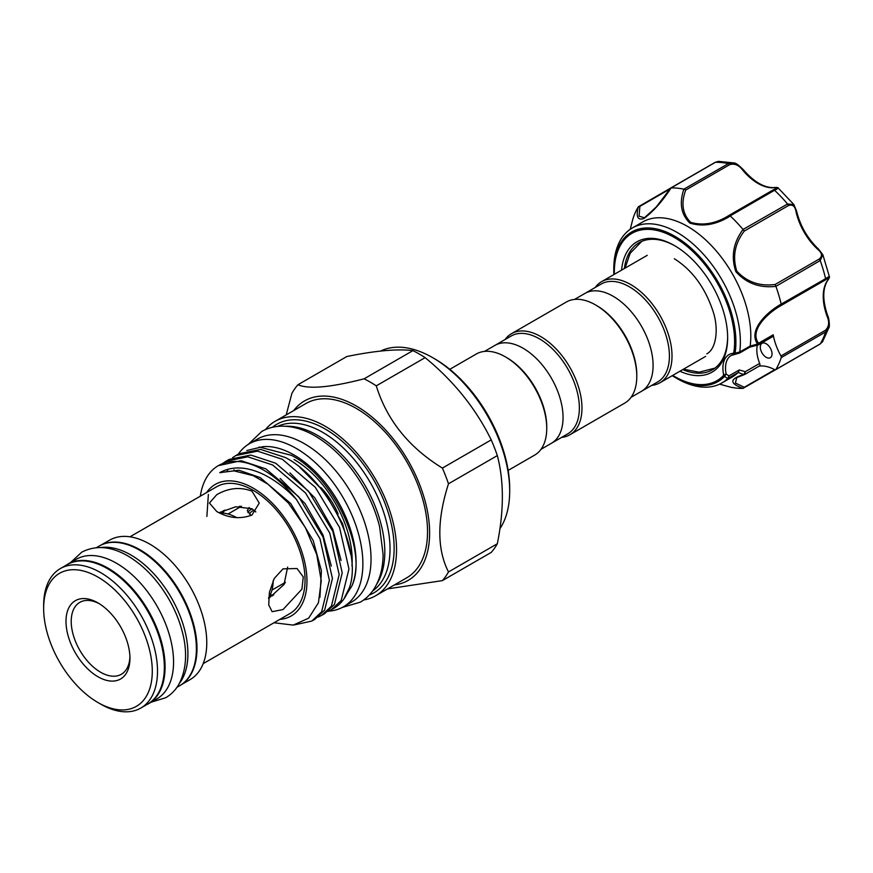 <?xml version="1.0" encoding="UTF-8"?>
<svg xmlns="http://www.w3.org/2000/svg" width="873" height="873" viewBox="0 0 873 873"><rect width="100%" height="100%" fill="white"/><g stroke="black" fill="none" stroke-linecap="round" stroke-linejoin="round"><path stroke-width="1.31" d="M65.901 565.377A80.6 46.531 60 0 1 67.778 564.187L76.267 559.287A80.6 46.531 60 0 1 116.567 563.281A80.6 46.531 60 0 1 169.22 634.311A80.6 46.531 60 0 1 156.867 698.891L148.388 703.791A80.6 46.531 60 0 1 146.413 704.827M67.778 564.187A80.6 46.531 60 0 1 108.077 568.181A80.6 46.531 60 0 1 160.741 639.211A80.6 46.531 60 0 1 148.388 703.791M96.368 547.677L99.096 546.105A80.6 46.531 60 0 1 139.407 550.099A80.6 46.531 60 0 1 192.06 621.129A80.6 46.531 60 0 1 179.707 685.709L176.979 687.291M100.766 547.546A80.6 46.531 60 0 1 130.917 554.988A80.6 46.531 60 0 1 180.755 617.637A80.6 46.531 60 0 1 179.281 683.548M328.619 611.155A94.12 54.344 -120 0 0 343.384 606.822A94.12 54.344 -120 0 0 357.81 531.395A94.12 54.344 -120 0 0 296.329 448.46A94.12 54.344 -120 0 0 249.263 443.8A94.12 54.344 -120 0 0 238.351 454.091M343.384 606.822L351.535 602.108A94.12 54.344 -120 0 0 365.973 526.692A94.12 54.344 -120 0 0 304.481 443.746A94.12 54.344 -120 0 0 257.426 439.086L249.263 443.8M434.656 358.803L432.692 357.668L434.656 358.803A106.113 61.263 60 0 1 509.69 488.771L509.69 491.03A108.885 62.867 -120 0 0 432.692 357.668L432.692 357.668A108.885 62.867 -120 0 0 380.519 351.077M499.891 528.765A108.885 62.867 -120 0 0 509.69 491.03M425.118 357.646A123.191 71.128 -120 0 0 419.029 353.881A123.191 71.128 -120 0 0 412.929 350.619L364.096 378.817A123.191 71.128 60 0 1 370.185 382.079A123.191 71.128 60 0 1 376.274 385.844L425.118 357.646C453.753 381.054 475.785 408.466 491.226 439.894L442.393 468.092A123.191 71.128 60 0 1 448.482 483.795L497.326 455.597A123.191 71.128 -120 0 0 491.226 439.894M497.326 455.597C504.027 481.143 504.027 510.53 497.326 543.748L448.482 571.946A123.191 71.128 60 0 1 442.393 580.61L491.226 552.413A123.191 71.128 -120 0 0 497.326 543.748M394.41 584.932A103.625 59.833 -120 0 0 426.908 508.577A103.625 59.833 -120 0 0 356.359 406.043A103.625 59.833 -120 0 0 293.732 410.561M387.514 588.904L442.393 580.61M448.482 571.946C436.937 549.204 436.937 519.828 448.482 483.795M442.393 468.092C408.87 447.434 386.837 420.022 376.274 385.844M97.972 676.75A45.21 26.103 60 0 1 65.999 621.369A45.21 26.103 60 0 1 97.972 602.916L97.972 602.916A45.21 26.103 60 0 1 129.946 658.286A45.21 26.103 60 0 1 97.972 676.75M99.304 603.712A41.522 23.975 -120 0 0 79.814 602.359A41.522 23.975 -120 0 0 73.452 635.631A41.522 23.975 -120 0 0 100.581 672.221A41.522 23.975 -120 0 0 121.336 674.283A41.522 23.975 -120 0 0 129.913 656.736M251.959 491.139L259.248 503.066L251.959 515.048C240.206 519.413 228.453 518.224 216.722 511.48L209.422 503.066L216.722 494.707C228.464 487.909 240.206 486.719 251.959 491.139M255.822 511.927L251.959 508.73L235.786 506.776L219.014 512.702M268.589 598.562L284.009 584.528L287.654 567.079M283.027 568.858L297.049 568.53L303.269 576.944L301.927 589.166L283.027 609.55L272.136 611.689L268.72 604.891L269.408 592.309L274.198 578.526L283.027 568.858M222.091 513.073A51.671 29.835 60 0 1 223.357 510.64M222.964 513.128A50.754 29.3 60 0 1 224.754 510.05M100.581 704.053A80.512 46.487 -120 0 0 100.581 704.064L97.972 702.547A76.824 44.348 -120 0 0 152.284 671.184A76.824 44.348 -120 0 0 97.972 577.108A76.824 44.348 -120 0 0 43.65 608.47A76.824 44.348 -120 0 0 97.972 702.547L100.581 704.064A80.512 46.487 -120 0 0 140.837 708.047A80.512 46.487 -120 0 0 153.179 643.532A80.512 46.487 -120 0 0 100.581 572.59A80.512 46.487 -120 0 0 60.324 568.596A80.512 46.487 -120 0 0 43.65 605.458L43.65 608.47M140.837 708.047L147.69 704.085A80.512 46.487 -120 0 0 160.021 639.582A80.512 46.487 -120 0 0 107.434 568.629A80.512 46.487 -120 0 0 67.177 564.645L60.324 568.596M181.584 684.519L190.096 679.609A80.512 46.487 -120 0 0 202.438 615.094A80.512 46.487 -120 0 0 149.84 544.141A80.512 46.487 -120 0 0 109.583 540.158L101.072 545.068M182.752 683.657A80.512 46.487 -120 0 0 191.94 618.444A80.512 46.487 -120 0 0 140.051 549.794A80.512 46.487 -120 0 0 102.403 544.49M203.191 663.633L289.869 613.588A73.223 42.275 -120 0 0 301.098 554.912A73.223 42.275 -120 0 0 253.257 490.386A73.223 42.275 -120 0 0 216.646 486.763L129.968 536.808M218.337 465.647A90.661 52.347 -120 0 1 263.668 470.143A90.661 52.347 -120 0 1 296.449 499.465L319.976 538.75L329.383 580.25L321.613 611.831L311.814 621.052L314.858 619.295L324.658 610.074L332.427 578.493L323.021 536.993L298.741 496.813L265.872 468.866L241.057 460.715L218.337 465.647A90.661 52.347 -120 0 0 200.332 496.18M311.814 621.052L294.245 624.948M331.391 609.747L333.726 608.405A90.661 52.347 -120 0 0 343.864 599.02A90.661 52.347 -120 0 0 349.44 587.715C362.753 550.219 327.975 479.572 285.449 457.561L260.634 449.409L238.886 453.785L235.841 455.542L257.59 451.166L282.405 459.318L315.273 487.276L339.553 527.445L348.96 568.945L341.19 600.526L331.391 609.747L327.888 611.46M321.602 615.4L324.647 613.643L334.446 604.422L342.216 572.841L332.809 531.341L308.529 491.172L275.661 463.214L250.846 455.062L229.097 459.438L226.052 461.195L247.801 456.819L272.616 464.971L305.485 492.929L329.765 533.097L339.171 574.598L331.402 606.178L321.602 615.4L318.099 617.113M232.589 457.692L235.841 455.542M222.801 463.345L226.052 461.195M351.961 565.835A82.215 47.469 -120 0 0 294.037 459.493M372.607 590.988A95.135 54.923 -120 0 0 384.251 514.066A95.135 54.923 -120 0 0 322.748 432.375A95.135 54.923 -120 0 0 277.581 426.406M376.765 584.092A95.135 54.923 -120 0 0 317.532 435.387A95.135 54.923 -120 0 0 285.635 426.264M369.268 595.026A97.263 56.156 -120 0 0 390.056 518.944A97.263 56.156 -120 0 0 325.356 429.123A97.263 56.156 -120 0 0 272.42 427.279M363.725 599.937A100.668 58.12 -120 0 0 375.696 595.735L406.687 577.839A100.668 58.12 -120 0 0 422.117 497.163A100.668 58.12 -120 0 0 356.359 408.455A100.668 58.12 -120 0 0 306.019 403.468L275.028 421.364A100.668 58.12 -120 0 0 265.403 429.625M375.696 595.735A100.668 58.12 -120 0 0 391.126 515.059A100.668 58.12 -120 0 0 325.356 426.351A100.668 58.12 -120 0 0 275.028 421.364M279.796 619.404A75.94 43.846 -120 0 0 305.179 564.296A75.94 43.846 -120 0 0 253.257 488.16A75.94 43.846 -120 0 0 206.574 492.579M296.449 499.465C285.438 487.854 273.86 479.212 261.693 473.57C245.64 466.411 231.672 466.095 219.778 472.642L233.964 470.863L253.29 475.676L267.924 484.155L288.428 503.088L305.397 527.598L316.735 554.584L321.253 580.698L318.438 602.774L308.649 618.171L293.219 625.101L273.991 622.755M347.268 593.269L351.917 585.881A87.758 50.667 -120 0 0 294.037 454.975A87.758 50.667 -120 0 0 262.937 446.67L246.841 450.501M351.917 585.881C368.155 551.43 334.512 477.596 291.538 455.368L259.172 447.02M364.096 378.817C330.572 387.448 308.54 389.413 297.977 384.72L346.821 356.522C375.455 350.684 397.488 348.72 412.929 350.619M297.977 384.72A123.191 71.128 60 0 0 291.888 393.385L286.213 414.904M349.44 587.715L343.864 599.02M320.784 487.396A52.347 30.228 60 0 1 338.157 513.979M273.751 594.917A50.754 29.3 60 0 1 270.204 594.928M272.54 595.833A51.671 29.835 60 0 1 269.801 595.713M268.655 597.645A50.754 29.3 -120 0 0 273.184 580.512M254.065 510.203A11.993 6.929 -0 0 0 249.46 514.164M252.144 508.85A13.837 7.988 -0 0 0 247.899 512.549M249.165 507.453L247.277 510.672L250.737 515.07M283.856 583.229A47.982 27.707 -120 0 0 284.805 583.328M284.227 584.212A50.754 29.3 60 0 1 282.765 583.862M238.842 507.78A50.754 29.3 60 0 1 239.257 506.329M240.326 506.275A47.982 27.707 -120 0 0 239.933 507.148M236.943 517.744A50.754 29.3 -120 0 0 219.843 513.106M631.048 397.313L641.393 391.355A56.516 32.628 -120 0 0 653.091 365.481A56.516 32.628 -120 0 1 641.393 391.355L657.696 381.927A56.516 32.628 -120 0 0 669.405 356.064A56.516 32.628 -120 0 0 644.732 299.177A56.516 32.628 -120 0 0 601.181 284.041L574.532 299.428M653.091 365.481A56.516 32.628 -120 0 0 628.429 308.595A56.516 32.628 -120 0 0 584.866 293.459A56.516 32.628 -120 0 1 628.429 308.595A56.516 32.628 -120 0 1 653.091 365.481M651.727 385.386A58.36 33.698 -120 0 0 659.933 382.778A58.36 33.698 -120 0 0 672.014 356.064A58.36 33.698 -120 0 0 646.544 297.322A58.36 33.698 -120 0 0 601.562 281.684A58.36 33.698 -120 0 0 595.211 287.49M541.009 449.3L551.343 443.331A56.516 32.628 -120 0 0 563.052 417.458A56.516 32.628 -120 0 0 538.379 360.582A56.516 32.628 -120 0 0 494.827 345.446L511.142 336.029A56.516 32.628 -120 0 1 554.693 351.164A56.516 32.628 -120 0 1 579.366 408.04A56.516 32.628 -120 0 1 567.657 433.914L551.343 443.331A56.516 32.628 -120 0 0 563.052 417.458A56.516 32.628 -120 0 0 538.379 360.582A56.516 32.628 -120 0 0 494.827 345.446L484.493 351.415M508.141 470.405L534.658 455.106A58.36 33.698 -120 0 0 546.738 428.392L546.738 426.875A56.516 32.628 -120 0 0 506.776 357.657L505.467 356.904A58.36 33.698 -120 0 0 476.287 354.012L449.781 369.323M546.738 428.392A58.36 33.698 -120 0 0 505.467 356.904M561.688 437.373A58.36 33.698 -120 0 0 569.883 434.765L624.697 403.119A58.36 33.698 -120 0 0 636.788 376.405L636.788 374.899A56.516 32.628 -120 0 0 596.816 305.67L595.517 304.917A58.36 33.698 -120 0 0 566.337 302.025L511.523 333.672A58.36 33.698 -120 0 0 505.161 339.477M636.788 376.405A58.36 33.698 -120 0 0 595.517 304.917M569.883 434.765A58.36 33.698 -120 0 0 581.975 408.04A58.36 33.698 -120 0 0 556.494 349.309A58.36 33.698 -120 0 0 511.523 333.672M727.7 378.576A89.504 51.682 60 0 1 721.829 382.996L732.272 376.972A89.504 51.682 -120 0 0 738.209 372.487L727.7 378.576L724.59 376.383A1.844 1.484 -136.2 0 1 723.455 375.554L723.553 374.452A1.844 0.764 -11.1 0 0 726.129 374.059L728.977 375.881L739.245 369.956L745.291 371.702L744.855 374.386L736.747 377.583L735.393 383.04L744.309 387.252L774.722 369.694A45.21 26.103 -120 0 0 759.226 366.093M621.565 270.139A75.209 43.421 60 0 1 674.469 245.586L674.469 245.586A75.209 43.421 60 0 1 727.645 337.698A75.209 43.421 60 0 1 679.936 371.232M675.124 245.968A73.354 42.351 -120 0 0 639.091 242.705A73.354 42.351 -120 0 0 624.37 268.524M766.167 343.744A8.304 4.791 -120 0 0 762.009 343.329A8.304 4.791 -120 0 0 760.743 349.986A8.304 4.791 -120 0 0 766.167 357.297A8.304 4.791 -120 0 0 770.313 357.712A8.304 4.791 -120 0 0 771.59 351.055A8.304 4.791 -120 0 0 766.167 343.744M734.237 354.34A27.685 15.987 -120 0 0 731.247 355.442A27.685 15.987 -120 0 0 726.129 374.059L724.59 376.383A86.362 49.859 60 0 1 674.851 377.278L677.077 378.566A89.504 51.682 60 0 0 721.829 382.996M739.737 351.972L735.066 353.238A86.362 49.859 60 0 0 674.851 236.267A86.362 49.859 60 0 0 613.784 271.514L613.839 274.602A86.362 49.859 60 0 1 613.784 271.514L613.784 268.949A89.504 51.682 60 0 1 632.325 227.973A89.504 51.682 60 0 1 677.077 232.404A89.504 51.682 60 0 1 739.737 351.972L750.158 346.068A89.504 51.682 -120 0 0 687.509 226.38A89.504 51.682 -120 0 0 642.757 221.938L632.325 227.973M730.265 387.11L719.647 384.142L730.319 387.121A109.812 63.402 -120 0 0 743.054 388.376C733.44 384.884 725.649 379.984 743.752 374.572L738.209 372.487M750.158 346.068L757.546 344.071C748.008 330.561 766.199 312.469 781.182 304.11A109.812 63.402 -120 0 0 775.901 286.355C759.641 288.221 746.284 283.31 735.83 271.634C730.876 256.651 733.287 242.596 743.054 229.468A109.812 63.402 -120 0 0 730.319 216.013C716.34 224.743 702.841 227.089 689.834 223.062C681.093 214.485 679.107 203.202 683.865 189.19A109.812 63.402 -120 0 0 671.119 187.935C662.17 201.543 653.102 211.735 643.903 218.501C637.705 220.629 635.828 216.766 638.272 206.901A109.812 63.402 -120 0 0 633.001 218.566L630.241 229.293L632.98 218.61M723.553 374.452A29.529 17.045 60 0 1 733.134 353.292L733.767 352.757A85.052 49.106 -120 0 0 674.469 237.543A85.052 49.106 -120 0 0 614.352 274.308M757.546 344.071A1.844 1.168 144.8 0 0 758.55 343.264L773.194 334.806A45.21 26.103 -120 0 0 780.931 355.977L825.301 330.354C829.001 326.906 829.612 322.224 827.113 316.321A45.21 26.103 60 0 1 827.113 281.051C829.601 277.952 829.001 277.592 825.301 279.993L781.357 305.364C767.214 313.298 749.143 330.518 758.55 343.264L757.371 344.999M743.392 170.344L742.716 170.137C738.853 165.03 734.488 163.207 729.642 164.681L685.709 190.052C680.864 203.311 682.511 214.081 690.663 222.353C703.158 225.954 716.046 223.586 729.326 215.238L730.319 216.013M743.054 229.468L787.555 203.998L793.884 204.577L778.28 188.088C778.138 187.455 776.643 187.302 773.784 187.608A1.844 1.44 87.1 0 0 773.249 187.76A45.21 26.103 60 0 1 742.716 170.137M781.182 304.11L825.596 278.683C829.983 275.77 830.539 275.846 827.266 278.923M827.113 281.051A1.844 1.44 32.9 0 0 827.517 280.68C829.121 278.552 829.732 277.167 829.35 276.534L822.868 254.774L820.205 260.547L775.901 286.355M774.722 369.694A1.844 1.069 -120 0 0 775.606 369.759A1.844 1.069 -120 0 0 775.835 369.53L820.205 343.907L822.552 341.758L828.881 327.681L825.596 332.002L781.226 357.614A1.844 1.069 -120 0 0 780.931 355.977M775.835 369.53A109.812 63.402 -120 0 0 781.226 357.614M787.85 362.688A1.844 1.069 -120 0 0 787.872 362.677L743.054 388.376M638.272 206.901L639.876 206.377L639.069 216.209L644.47 217.759L656.256 206.977L670.704 188.033M683.865 189.19L728.366 163.611A109.812 63.402 -120 0 0 715.358 162.323A1.844 1.069 -120 0 0 715.042 162.411L718.381 161.363L715.358 162.323L671.119 187.935M729.642 164.681A1.844 1.069 -120 0 0 728.366 163.611L733.756 162.924L718.381 161.363M729.326 215.238L773.271 189.867C777.199 187.859 777.188 187.16 773.249 187.76M775.18 188.699C779.48 187.4 779.273 187.924 774.547 190.27L730.188 215.882M793.895 204.577L796.613 211.157A1.844 0.72 167.4 0 1 796.067 211.855C795.085 206.05 792.477 203.998 788.254 205.679L744.309 231.05C734.804 243.436 732.294 256.782 736.779 271.099C746.906 282.023 759.696 286.486 775.148 284.478L775.846 286.158M775.148 284.478L819.092 259.106C822.672 256.291 822.202 253.006 817.663 249.252A45.21 26.103 60 0 1 796.067 211.855M757.327 345.272A27.685 15.987 -120 0 0 759.674 363.397A2.772 1.593 60 0 1 759.39 365.994A2.772 1.593 60 0 1 759.03 366.114M773.194 334.806A2.772 1.593 60 0 1 772.67 336.629L758.179 344.999M682.73 369.617A73.354 42.351 -120 0 0 712.444 369.77A73.354 42.351 -120 0 0 727.635 336.934M744.855 374.386L744.855 374.386A1.844 1.397 55.7 0 1 743.949 374.484L745.291 371.702L759.674 363.397M738.372 372.334L739.245 369.956M727.951 378.347L728.977 375.881M749.612 347.028L750.147 346.308L749.612 347.028M739.344 352.965L739.726 352.332M735.066 353.238L735.099 354.22L735.066 353.238A1.844 1.222 -171 0 1 733.767 352.757M733.134 353.292A1.844 1.462 83.8 0 0 734.63 354.373L734.63 354.373A1.844 1.462 83.8 0 0 735.099 354.22M682.948 180.94L638.359 206.781M670.726 188.568L671.01 187.924L670.726 188.568M743.196 388.365L744.309 387.252M743.752 374.572A1.844 0.873 73.7 0 0 744.211 374.67L744.211 374.67A1.844 0.873 73.7 0 0 744.385 374.572M827.113 316.321L827.691 315.731C822.552 300.65 822.486 288.963 827.517 280.68M781.357 305.364L781.237 304.295M758.648 343.897A1.844 1.211 177.4 0 1 757.611 344.268M744.309 231.05L743.196 229.61M796.613 211.157C800.225 225.943 807.536 238.602 818.536 249.121A1.844 0.72 132.6 0 0 817.663 249.252M685.709 190.052L684.017 189.223M219.778 472.642L238.94 470.231L260.132 477.564L290.676 503.448L313.243 540.66L321.417 570.855L319.911 597.383M220.956 472.719L222.026 471.747M280.178 478.524L305.048 503.557L323.032 535.007L331.304 566.064M227.024 471.234L227.744 470.318M289.967 472.871L314.837 497.905L332.82 529.365L341.092 560.411M233.506 470.842L234.019 469.87M299.745 467.219L324.625 492.252L342.609 523.713L350.881 554.759M206.879 516.467L208.374 494.456M672.712 375.401A85.052 49.106 -120 0 0 674.469 376.438A85.052 49.106 -120 0 0 723.455 375.554M674.851 377.278L674.851 377.278A86.362 49.859 60 0 1 672.199 375.696L677.077 378.566M788.254 205.679A1.844 1.069 -120 0 0 787.555 203.998A109.812 63.402 -120 0 0 774.547 190.27A1.844 1.069 -120 0 0 773.271 189.867M825.301 279.993A1.844 1.069 -120 0 0 825.596 278.683A109.812 63.402 -120 0 0 820.205 260.547A1.844 1.069 -120 0 0 819.092 259.106M819.66 344.224A1.844 1.069 60 0 0 819.965 344.137A1.844 1.069 60 0 0 820.205 343.907A109.812 63.402 -120 0 0 825.596 332.002A1.844 1.069 60 0 0 825.301 330.354M670.104 188.928L639.876 206.377M670.78 187.968L715.042 162.411A1.844 1.069 -120 0 0 714.812 162.64M151.116 702.219L165.75 697.713C171.206 694.515 175.582 690.041 178.878 684.279C188.033 667.179 186.287 647.122 182.555 632.739C179.718 621.39 175.222 610.303 169.056 599.489C157.838 580.152 144.1 565.628 127.851 555.937C111.024 546.247 95.648 544.992 81.735 552.183L70.517 562.605M342.271 607.433L360.276 602.184C366.267 598.682 371.123 593.826 374.855 587.584C380.279 578.33 383.018 567.275 383.094 554.399L379.569 526.495C376.23 513.117 370.916 500.043 363.648 487.276C350.389 464.447 334.217 447.347 315.109 435.965C303.728 429.363 292.575 426.1 281.652 426.166C274.395 426.275 267.749 428.054 261.736 431.491L248.172 444.455M223.204 471.365L221.895 472.413M256.105 476.996L253.29 475.676M285.427 582.324L271.972 590.083M241.505 506.242L228.049 514.011M647.242 255.32L601.562 281.684M705.602 356.402L659.933 382.778M683.461 369.192L699.055 372.204L714.954 368.111M674.338 258.768C692.114 269.943 704.98 287.37 712.946 311.039C718.937 328.368 716.384 348.938 706.814 353.838M641.786 241.363L630.175 253.268L625.09 268.109M736.747 377.583L744.789 374.43L759.39 365.994M758.168 344.999L749.885 347.083M731.247 355.442L739.573 353.041L749.94 347.061M822.552 341.758L819.965 344.137L775.606 369.759M828.881 327.681C829.863 327.517 829.186 317.925 827.691 315.731M818.536 249.121L822.868 254.774M773.784 187.608C764.093 187.815 753.999 181.922 743.512 169.919C738.634 165.008 735.382 162.673 733.756 162.924"/></g></svg>
